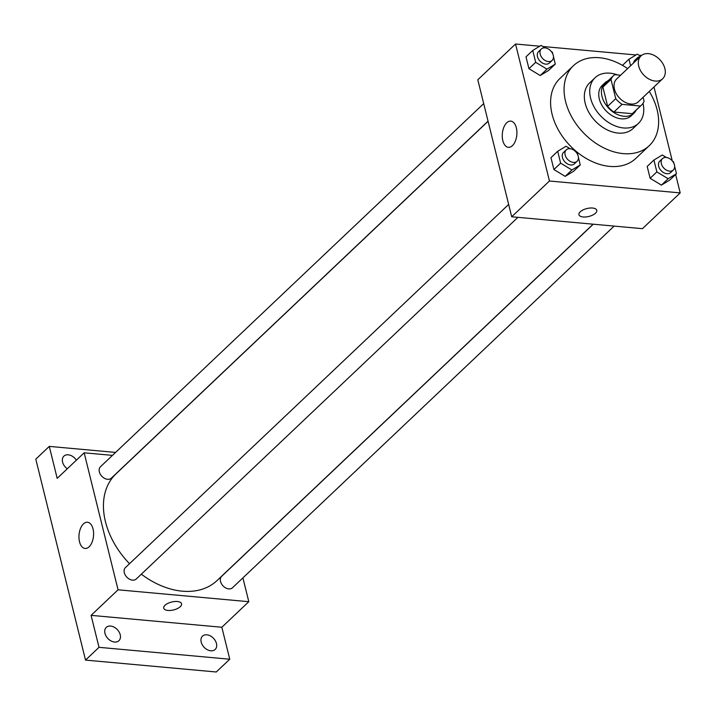 <?xml version="1.0" encoding="UTF-8"?>
<svg xmlns="http://www.w3.org/2000/svg" width="716" height="716" viewBox="0 0 716 716"><rect width="100%" height="100%" fill="white"/><g stroke="black" fill="none" stroke-linecap="round" stroke-linejoin="round"><path stroke-width="1.07" d="M648.41 53.655A15.743 11.125 -133.5 0 1 663.007 63.93A15.743 11.125 -133.5 0 1 662.631 78.787A15.743 11.125 -133.5 0 1 643.729 75.001A15.743 11.125 -133.5 0 1 640.972 55.929A15.743 11.125 -133.5 0 1 648.41 53.655M662.631 78.787L638.359 101.779A15.743 11.125 -133.5 0 1 619.465 98.002A15.743 11.125 -133.5 0 1 616.709 78.921L640.972 55.929M641.509 105.1L633.418 112.761A20.317 14.356 -133.5 0 1 632.291 113.692L613.943 112.027A20.317 14.356 -133.5 0 1 607.66 106.335L602.899 87.119L610.99 79.449L615.751 98.674A20.317 14.356 -133.5 0 0 622.034 104.357L640.381 106.031A20.317 14.356 -133.5 0 0 641.509 105.1A20.317 14.356 -133.5 0 0 644.078 101.251L643.093 97.295M620.62 75.216L614.686 74.67A20.317 14.356 -133.5 0 0 613.558 75.601A20.317 14.356 -133.5 0 0 610.99 79.449M602.899 87.119A20.317 14.356 -133.5 0 1 605.467 83.262L613.558 75.601M608.17 80.702A20.988 14.83 46.5 0 0 605.002 82.779A20.988 14.83 46.5 0 0 608.681 108.214A20.988 14.83 46.5 0 0 633.884 113.253A20.988 14.83 46.5 0 0 636.121 110.201M633.884 113.253L631.19 115.804A20.988 14.83 -133.5 0 1 605.987 110.774A20.988 14.83 -133.5 0 1 602.308 85.329L605.002 82.779M607.66 106.335L615.751 98.674M632.291 113.692L640.381 106.031M613.943 112.027L622.034 104.357M617.577 74.938A31.486 22.241 46.5 0 0 595.094 77.713A31.486 22.241 46.5 0 0 600.608 115.867A31.486 22.241 46.5 0 0 638.404 123.429A31.486 22.241 46.5 0 0 642.995 103.337M595.094 77.713L589.698 82.823A31.486 22.241 46.5 0 0 595.211 120.977A31.486 22.241 46.5 0 0 633.016 128.54L638.404 123.429M627.601 68.593A55.105 38.924 46.5 0 0 573.453 65.684A55.105 38.924 46.5 0 0 583.101 132.451A55.105 38.924 46.5 0 0 649.26 145.679A55.105 38.924 46.5 0 0 657.118 109.843A55.105 38.924 46.5 0 0 649.26 91.451M649.26 145.679L635.781 158.451A55.105 38.924 -133.5 0 1 569.623 145.232A55.105 38.924 -133.5 0 1 559.975 78.456L573.453 65.684M666.363 157.475L662.273 154.996L653.932 160.035L647.192 166.425L650.128 178.293L661.405 185.113L669.737 180.074L676.477 173.684L674.651 166.282M570.133 148.722L566.043 146.243L557.701 151.282L550.962 157.672L553.898 169.54L565.175 176.36L573.516 171.321L580.255 164.931L578.421 157.529M539.766 46.209L515.547 44.007L549.458 181.014L680.2 192.899L675.644 174.48M672.261 160.84L653.985 86.976M641.509 55.463L639.111 55.248M635.996 54.962L542.88 46.495M545.18 47.883L541.09 45.412L532.749 50.451L526.009 56.841L528.945 68.7L540.222 75.529L548.554 70.49L555.303 64.1L553.468 56.698M515.547 44.007L477.805 79.78L511.707 216.778L642.449 228.673L680.2 192.899M511.707 216.778L549.458 181.014M506.749 122.776A13.165 7.267 95.2 0 1 510.777 121.12A13.165 7.267 95.2 0 1 516.818 134.885A13.165 7.267 95.2 0 1 508.396 147.335A13.165 7.267 95.2 0 1 502.301 137.221A13.165 7.267 95.2 0 1 506.749 122.776M592.58 208.034A9.183 4.072 -13.9 0 1 596.777 210.298A9.183 4.072 -13.9 0 1 588.847 216.456A9.183 4.072 -13.9 0 1 578.949 214.71A9.183 4.072 -13.9 0 1 583.075 209.922A9.183 4.072 -13.9 0 1 592.58 208.034M596.777 210.298A9.183 4.072 -13.9 0 1 588.838 216.456A9.183 4.072 -13.9 0 1 578.949 214.71M593.117 224.189L217.011 580.587A73.471 51.901 -133.5 0 1 141.347 574.187M129.524 563.698A73.471 51.901 -133.5 0 1 115.947 473.92L488.079 121.281M483.694 103.596L100.473 466.743A7.876 5.558 46.5 0 0 100.285 474.171A7.876 5.558 46.5 0 0 107.579 479.308A7.876 5.558 46.5 0 0 111.302 478.172L488.043 121.165M614.14 226.095L232.485 587.764A7.876 5.558 -133.5 0 1 223.034 585.867A7.876 5.558 -133.5 0 1 221.656 576.335L593.26 224.197M517.91 217.342L136.255 579.011A7.876 5.558 -133.5 0 1 126.804 577.114A7.876 5.558 -133.5 0 1 125.425 567.582L508.655 204.427M112.466 455.376L84.157 452.807L118.059 589.805L248.801 601.7L242.912 577.884M115.589 452.423L49.279 446.39L35.8 459.162L85.526 660.098L216.268 671.993L229.755 659.221L221.844 627.252L248.801 601.7M49.279 446.39L57.191 478.351L84.157 452.807M85.526 660.098L99.005 647.327L229.755 659.221M118.059 589.805L91.093 615.357L99.005 647.327M83.441 523.906A13.165 7.267 95.2 0 1 87.468 522.25A13.165 7.267 95.2 0 1 93.51 536.015A13.165 7.267 95.2 0 1 85.088 548.465A13.165 7.267 95.2 0 1 78.993 538.351A13.165 7.267 95.2 0 1 83.441 523.906M91.093 615.357L221.844 627.252M177.362 601.503A9.183 4.072 -13.9 0 1 181.56 603.767A9.183 4.072 -13.9 0 1 173.621 609.925A9.183 4.072 -13.9 0 1 163.731 608.179A9.183 4.072 -13.9 0 1 167.857 603.391A9.183 4.072 -13.9 0 1 177.362 601.503M181.56 603.767A9.183 4.072 -13.9 0 1 173.621 609.925A9.183 4.072 -13.9 0 1 163.731 608.179M201.196 642.109A9.183 6.489 -133.5 0 1 202.503 636.139A9.183 6.489 -133.5 0 1 213.529 638.341A9.183 6.489 -133.5 0 1 215.14 649.475A9.183 6.489 -133.5 0 1 207.309 649.716A9.183 6.489 -133.5 0 1 201.196 642.109M104.966 633.356A9.183 6.489 -133.5 0 1 106.272 627.386A9.183 6.489 -133.5 0 1 117.299 629.588A9.183 6.489 -133.5 0 1 118.91 640.722A9.183 6.489 -133.5 0 1 111.078 640.963A9.183 6.489 -133.5 0 1 104.966 633.356M67.268 468.81A9.183 6.489 -133.5 0 1 62.587 462.106A9.183 6.489 -133.5 0 1 63.894 456.137A9.183 6.489 -133.5 0 1 76.37 460.182M532.749 50.451L535.684 62.319L546.961 69.139L555.303 64.1M552.779 53.906L552.367 52.232L551.427 51.668M552.134 60.43L549.441 62.99A7.876 5.558 -133.5 0 1 539.989 61.102A7.876 5.558 -133.5 0 1 538.611 51.561L541.305 49.001A7.876 5.558 -133.5 0 1 545.028 47.874A7.876 5.558 -133.5 0 1 552.322 53.011A7.876 5.558 -133.5 0 1 552.134 60.43A7.876 5.558 -133.5 0 1 542.683 58.542A7.876 5.558 -133.5 0 1 541.305 49.001M526.009 56.841L528.945 68.7L540.222 75.529L546.961 69.139M540.222 75.529L548.554 70.49M528.945 68.7L535.684 62.319M557.701 151.282L560.637 163.15L571.914 169.969L580.255 164.931M577.731 154.746L577.32 153.072L576.38 152.499M577.087 161.27L574.393 163.821A7.876 5.558 -133.5 0 1 564.942 161.932A7.876 5.558 -133.5 0 1 563.564 152.392L566.258 149.841A7.876 5.558 -133.5 0 1 569.981 148.704A7.876 5.558 -133.5 0 1 577.275 153.842A7.876 5.558 -133.5 0 1 577.087 161.27A7.876 5.558 -133.5 0 1 567.636 159.382A7.876 5.558 -133.5 0 1 566.258 149.841M550.962 157.672L553.898 169.54L565.175 176.36L571.914 169.969M565.175 176.36L573.516 171.321M553.898 169.54L560.637 163.15M640.686 56.197L637.321 54.165L628.979 59.204L630.599 65.756M633.553 62.963A7.876 5.558 -133.5 0 1 634.841 60.314L637.535 57.754A7.876 5.558 -133.5 0 1 640.247 56.618M622.481 65.362L628.979 59.204M636.247 60.404A7.876 5.558 -133.5 0 1 637.535 57.754M653.932 160.035L656.867 171.903L668.144 178.723L676.477 173.684M673.962 163.499L673.541 161.825L672.601 161.252M673.317 170.023L670.623 172.574A7.876 5.558 -133.5 0 1 661.172 170.685A7.876 5.558 -133.5 0 1 659.794 161.145L662.488 158.594A7.876 5.558 -133.5 0 1 666.211 157.457A7.876 5.558 -133.5 0 1 673.505 162.595A7.876 5.558 -133.5 0 1 673.317 170.023A7.876 5.558 -133.5 0 1 663.866 168.135A7.876 5.558 -133.5 0 1 662.488 158.594M647.192 166.425L650.128 178.293L661.405 185.113L668.144 178.723M661.405 185.113L669.737 180.074M650.128 178.293L656.867 171.903"/></g></svg>
